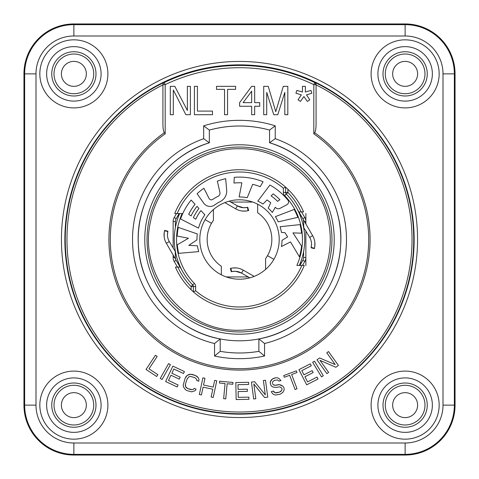 <?xml version="1.0" encoding="UTF-8"?>
<svg xmlns="http://www.w3.org/2000/svg" width="479" height="479" viewBox="0 0 479 479"><rect width="100%" height="100%" fill="white"/><g stroke="black" fill="none" stroke-linecap="round" stroke-linejoin="round"><path stroke-width="0.72" d="M405.132 455.05L73.868 455.05A49.918 49.918 0 0 1 23.95 405.132L23.95 73.868A49.918 49.918 0 0 1 73.868 23.95L405.132 23.95A49.918 49.918 0 0 1 455.05 73.868L455.05 405.132A49.918 49.918 0 0 1 405.132 455.05L405.132 454.355A49.223 49.223 0 0 0 454.355 405.132L454.355 73.868L455.05 73.868M439.165 405.132A34.033 34.033 0 0 0 405.132 371.099A34.033 34.033 0 0 0 371.099 405.132A34.033 34.033 0 0 0 405.132 439.165A34.033 34.033 0 0 0 439.165 405.132M439.165 73.868A34.033 34.033 0 0 0 405.132 39.835A34.033 34.033 0 0 0 371.099 73.868A34.033 34.033 0 0 0 405.132 107.901A34.033 34.033 0 0 0 439.165 73.868M107.901 405.132A34.033 34.033 0 0 0 73.868 371.099A34.033 34.033 0 0 0 39.835 405.132A34.033 34.033 0 0 0 73.868 439.165A34.033 34.033 0 0 0 107.901 405.132M107.901 73.868A34.033 34.033 0 0 0 73.868 39.835A34.033 34.033 0 0 0 39.835 73.868A34.033 34.033 0 0 0 73.868 107.901A34.033 34.033 0 0 0 107.901 73.868M46.637 73.868A27.225 27.225 0 0 0 73.868 101.093A27.225 27.225 0 0 0 101.093 73.868A27.225 27.225 0 0 0 73.868 46.637A27.225 27.225 0 0 0 46.637 73.868M271.012 143.221A101.303 101.303 0 0 1 285.658 149.322M340.419 230.692A101.303 101.303 0 0 1 340.713 243.787M340.329 249.296A101.303 101.303 0 0 1 338.551 260.744M275.048 334.36A101.303 101.303 0 0 1 260.408 338.623M258.888 351.329L258.888 338.928A101.303 101.303 0 0 1 220.214 338.952L214.544 343.521A106.973 106.973 0 0 1 203.665 138.706L209.335 142.796A101.303 101.303 0 0 0 220.214 338.946L220.214 351.346C233.105 353.55 245.996 353.544 258.888 351.329A113.499 113.499 0 0 1 220.214 351.346L220.214 338.946C175.242 331.037 139.419 289.418 138.287 243.769C135.665 199.126 166.435 155.406 209.335 142.796L209.335 130.084A113.499 113.499 0 0 1 269.563 130.054L269.563 142.76L275.233 138.671L275.233 125.815L269.563 130.054L269.563 142.76A101.303 101.303 0 0 1 258.888 338.928L264.558 343.497L264.558 356.005L258.888 351.329L258.888 338.928C302.914 331.097 338.282 291.004 340.569 246.344C344.443 200.851 313.398 155.555 269.563 142.76M219.358 338.779A101.303 101.303 0 0 1 201.054 333.222M172.572 315.541A101.303 101.303 0 0 1 162.034 304.782M432.363 73.868A27.225 27.225 0 0 0 405.132 46.637A27.225 27.225 0 0 0 377.907 73.868A27.225 27.225 0 0 0 405.132 101.093A27.225 27.225 0 0 0 432.363 73.868M101.093 405.132A27.225 27.225 0 0 0 73.868 377.907A27.225 27.225 0 0 0 46.637 405.132A27.225 27.225 0 0 0 73.868 432.363A27.225 27.225 0 0 0 101.093 405.132M377.907 405.132A27.225 27.225 0 0 0 405.132 432.363A27.225 27.225 0 0 0 432.363 405.132A27.225 27.225 0 0 0 405.132 377.907A27.225 27.225 0 0 0 377.907 405.132M203.665 138.706L203.665 125.851L209.335 130.084L209.335 142.796M173.308 114.709L173.308 89.968L185.864 114.709L190.385 114.709L190.385 86.346L187.373 86.346L187.373 110.481L174.817 86.346L170.296 86.346L170.296 114.709L173.308 114.709M194.402 86.346L194.402 114.709L212.484 114.709L212.484 111.086L197.42 111.086L197.42 86.346L194.402 86.346M235.59 86.346L216.502 86.346L216.502 89.363L224.537 89.363L224.537 114.709L227.555 114.709L227.555 89.363L235.59 89.363L235.59 86.346M251.661 86.346L239.608 102.638L239.608 106.26L251.661 106.26L251.661 114.709L254.672 114.709L254.672 106.26L259.696 106.26L259.696 102.638L254.672 102.638L254.672 86.346L251.661 86.346M284.807 92.381L284.807 114.709L287.819 114.709L287.819 86.346L283.299 86.346L275.766 111.691L268.234 86.346L263.713 86.346L263.713 114.709L266.725 114.709L266.725 92.381L273.76 114.709L277.778 114.709L284.807 92.381M296.848 90.399L295.926 93.225L301.333 94.884L298.034 99.842L300.453 101.428L303.92 96.566L307.356 101.428L309.775 99.842L306.476 94.884L311.883 93.225L310.961 90.399L305.363 92.04L305.363 86.346L302.447 86.346L302.447 92.04L296.848 90.399M251.661 102.638L243.122 102.638L251.661 91.172L251.661 102.638M264.558 356.005A119.169 119.169 0 0 1 214.544 356.029L220.214 351.346M314.787 82.364L316.074 84.615L313.811 84.615A171.787 171.787 0 0 0 165.189 84.615L165.189 133.821L164.321 132.731C163.363 130.953 162.896 127.935 162.926 123.666L162.926 84.615L165.189 84.615L164.213 82.364A174.242 174.242 0 0 0 239.5 413.742A174.242 174.242 0 0 0 314.787 82.364L314.787 82.574A2.269 2.269 0 0 1 316.074 84.615L316.074 123.666C316.104 127.935 315.637 130.953 314.679 132.731L313.811 133.821L313.811 84.615L314.787 82.574A174.057 174.057 0 0 0 164.213 82.574A2.269 2.269 0 0 0 162.926 84.615L162.998 83.861L164.213 82.364M248.595 382.296L235.836 382.541L236.159 399.552L248.918 399.312L248.876 397.139L238.243 397.342L238.135 391.547L247.35 391.373L247.308 389.199L238.093 389.379L238.003 384.673L248.637 384.469L248.595 382.296L235.836 382.541M157.866 374.68L148.993 368.818L157.172 356.436L155.4 355.262L146.023 369.459L156.669 376.494L157.866 374.68L148.993 368.818L157.172 356.436L155.4 355.262M170.428 364.651L168.572 363.609L170.428 364.651L162.094 379.488L160.237 378.446L168.572 363.609M184.409 371.554L172.865 366.124L184.409 371.554L183.487 373.524L173.865 368.992L171.859 373.255L173.865 368.992M180.2 377.177L171.859 373.255L180.2 377.177L179.272 379.14L170.931 375.219L168.464 380.458L170.931 375.219M178.092 384.99L168.464 380.458L178.092 384.99L177.164 386.954L165.62 381.518L172.865 366.124M186.097 376.536L185.181 378.135L187.235 375.392L186.097 376.536M189.043 374.476L187.235 375.392L190.618 374.243L189.043 374.476M192.414 374.47L190.618 374.243L195.438 375.494L192.414 374.47M197.001 376.41L195.438 375.494L198.108 377.548L197.001 376.41M198.743 381.206L198.989 379.374L198.108 377.548L198.989 379.374L198.743 381.206L196.725 380.524L196.737 379.38L194.737 377.554L190.259 376.416L189.019 376.757L187.193 378.817L185.451 383.96L187.193 378.817M185.319 385.445L185.451 383.96L185.642 386.703L185.319 385.445M186.421 387.733L185.642 386.703L187.648 388.529L186.421 387.733M190.666 389.553L187.648 388.529L192.127 389.666L190.666 389.553M193.366 389.325L192.127 389.666L193.366 389.325L194.049 388.409L193.366 389.325M196.067 389.092L194.049 388.409L196.067 389.092L195.151 390.69L191.768 391.84L186.948 390.589L185.385 389.672L183.397 386.709L183.194 385.11L185.181 378.135M204.964 378.296L202.88 377.853L204.964 378.296L203.533 385.026L204.964 378.296M213.245 387.086L203.533 385.026L213.245 387.086L214.676 380.356L213.245 387.086M216.753 380.799L214.676 380.356L216.753 380.799L213.221 397.444L211.137 397.007L212.796 389.211L203.084 387.152L201.431 394.941L203.084 387.152M232.992 382.452L219.574 381.206L232.992 382.452L232.824 384.254L227.172 383.733L225.765 398.875L223.651 398.678L225.058 383.535L219.406 383.008L219.574 381.206M254.6 381.697L251.439 382.122L253.696 398.989L255.81 398.708L253.84 383.99L264.594 397.528L267.755 397.103L265.498 380.236L263.39 380.524L265.312 394.876L254.6 381.697L251.439 382.122M296.327 370.836L283.724 375.596L296.327 370.836L296.968 372.53L291.657 374.536L297.034 388.762L295.046 389.511L289.669 375.285L284.364 377.29L283.724 375.596M310.284 363.848L298.92 369.662L310.284 363.848L311.272 365.782L301.806 370.626L303.949 374.817L301.806 370.626M312.152 370.62L303.949 374.817L312.152 370.62L313.146 372.554L304.937 376.751L307.578 381.913L304.937 376.751M317.044 377.069L307.578 381.913L317.044 377.069L318.032 379.003L306.674 384.817L298.92 369.662M314.487 361.196L312.667 362.304L314.487 361.196L323.307 375.752L321.487 376.853L312.667 362.304M319.583 357.969L316.984 359.831L319.583 357.969L335.222 364.579L326.786 352.807L335.222 364.579M328.516 351.568L326.786 352.807L328.516 351.568L338.425 365.405L335.833 367.261L319.984 360.358L328.624 372.423L319.984 360.358M272.629 383.799L273.24 384.763L272.629 383.799M274.449 385.206L273.24 384.763L275.569 385.296L274.449 385.206M277.628 384.769L275.569 385.296L279.437 384.685L277.628 384.769M280.987 385.038L279.437 384.685L282.718 386.092L280.987 385.038M283.766 387.325L282.718 386.092L283.766 387.325L284.209 389.08L283.879 390.654L282.855 392.409L280.029 394.247L275.479 395.025L273.491 394.409L272.012 392.918L271.318 391.6L273.377 391.08L271.318 391.6M273.988 392.044L273.377 391.08L275.287 392.834L273.988 392.044M276.748 392.84L275.287 392.834L279.497 392.139L276.748 392.84M280.784 391.439L279.497 392.139L281.634 390.475L280.784 391.439M281.79 388.194L282.059 389.247L281.634 390.475L282.059 389.247L281.79 388.194L280.838 387.319L279.628 386.876L276.102 387.397L273.084 387.044L271.353 385.99L270.653 384.673L270.288 381.775L270.3 383.266M271.306 380.027L270.288 381.775L272.503 378.973L271.306 380.027M273.784 378.272L272.503 378.973L275.503 377.835L273.784 378.272M277.311 377.751L275.503 377.835L277.311 377.751L278.952 378.458L277.311 377.751M280.951 380.566L278.952 378.458L280.951 380.566L278.892 381.086L277.503 379.943L274.323 380.38L272.527 381.955L272.449 383.092M316.074 84.448L316.074 84.897A172.53 172.53 0 0 1 373.991 347.568A172.53 172.53 0 0 1 105.009 347.568A172.53 172.53 0 0 1 162.926 84.897M247.308 389.199L238.093 389.379L238.003 384.673M248.876 397.139L238.243 397.342L238.135 391.547M212.796 389.211L211.137 397.007M201.431 394.941L199.348 394.504L202.88 377.853M265.498 380.236L263.39 380.524L265.312 394.876M255.81 398.708L253.84 383.99M328.624 372.423L326.9 373.662L316.984 359.831M241.344 199.839L242.548 199.911M243.194 199.965L245.044 200.18M246.074 200.342L246.871 200.485M248.32 200.785L248.703 200.875M230.345 200.863L230.734 200.773M232.171 200.473L233.099 200.312M233.992 200.18L235.83 199.965M236.764 199.887L237.668 199.833M205.114 219.645A39.709 39.709 0 0 1 257.654 204.186A39.709 39.709 0 0 0 205.114 219.645A39.709 39.709 0 0 0 221.346 274.814A39.709 39.709 0 0 0 273.886 259.355A39.709 39.709 0 0 1 221.346 274.814L221.346 266.258A32.333 32.333 0 0 1 211.496 223.334L205.114 219.645M229.178 201.156L237.41 205.91L235.71 208.856L224.855 202.593M247.242 207.395L243.949 207.73L247.242 207.395M243.368 207.706L237.41 205.91L243.368 207.706M248.487 210.592L248.128 210.682C243.757 211.652 239.62 211.047 235.71 208.856M247.26 207.389L247.745 207.269L248.625 210.556L247.745 207.269L248.625 210.556L247.745 207.269L248.625 210.556L247.745 207.269L248.625 210.556L248.128 210.682L247.344 207.371C243.847 208.149 240.536 207.658 237.41 205.91M248.625 210.556L248.128 210.682M242.482 211.047L246.14 211.029M246.416 210.994L248.11 210.688M247.745 207.269L247.344 207.371M242.829 207.664L243.949 207.73M244.727 207.724L245.182 207.7M301.531 211.892L304.806 217.562A7.939 7.939 0 0 1 305.865 221.532L305.865 223.938M305.865 230.746L305.865 257.468A7.939 7.939 0 0 1 304.806 261.438L302.5 265.426M284.64 195.606A4.539 4.539 0 0 1 283.358 192.444L283.358 188.187L285.628 187.151A69.772 69.772 0 0 0 174.733 213.556L182.122 213.574A62.965 62.965 0 0 0 194.36 283.394L192.732 284.975A2.269 2.269 0 0 1 193.372 286.556L193.372 291.849A69.772 69.772 0 0 0 304.267 265.444L296.878 265.426A62.965 62.965 0 0 0 284.64 195.606L286.268 194.025A2.269 2.269 0 0 1 285.628 192.444L285.628 187.151L287.897 189.241A69.772 69.772 0 0 1 303.578 211.892L298.609 211.91M302.453 256.594L302.321 257.061M299.962 263.989L300.584 262.384L301.375 262.839L302.836 260.307A5.67 5.67 0 0 0 303.596 257.468L303.614 251.517M303.902 249.876L304.105 248.517M304.123 248.379L304.207 247.781M304.728 240.081L304.734 239.302M304.213 231.279L304.129 230.656M304.051 230.094L303.973 229.591M303.812 228.597L303.596 221.532A5.67 5.67 0 0 0 302.836 218.693L301.375 216.161L300.584 216.616M301.728 219.927L301.566 219.436M300.034 215.191L299.716 214.418M298.83 212.377L298.686 212.077M298.022 210.688L297.375 209.401M296.944 208.593L301.375 216.161M301.099 211.892A67.503 67.503 0 0 0 287.897 192.444L286.268 194.025A65.234 65.234 0 0 1 299.357 265.426A65.234 65.234 0 0 0 286.268 194.025A2.269 2.269 0 0 1 285.628 192.444L285.628 187.151A69.772 69.772 0 0 0 174.733 213.556A69.772 69.772 0 0 1 285.628 187.151M303.596 227.387L309.715 237.41C311.482 240.566 311.961 243.901 311.158 247.427L311.075 247.745L314.362 248.625L314.464 248.224C315.469 243.823 314.871 239.656 312.661 235.71L303.075 219.148M298.914 211.904L302.836 218.693L304.806 217.562M314.853 242.482L314.757 246.721M314.703 247.05L314.511 248.02M314.481 248.158L314.362 248.625L314.481 248.158L314.362 248.625L314.464 248.224L311.158 247.427L311.075 247.745L314.362 248.625L314.464 248.224M314.362 248.625L311.075 247.745L314.362 248.625L311.075 247.745L314.362 248.625L311.075 247.739L311.158 247.427M311.224 247.128L311.542 244.164M312.661 235.71L309.715 237.41M301.375 262.839L299.884 265.426M176.547 222.406L176.679 221.939M179.038 215.011L178.416 216.616L177.625 216.161L176.164 218.693A5.67 5.67 0 0 0 175.404 221.532L175.386 227.483M175.098 229.124L174.895 230.483M174.877 230.621L174.793 231.219M174.272 238.919L174.266 239.698M174.787 247.721L174.871 248.344M174.949 248.906L175.027 249.409M175.188 250.403L175.404 257.468A5.67 5.67 0 0 0 176.164 260.307L177.625 262.839L178.416 262.384M177.272 259.073L177.434 259.564M178.966 263.809L179.284 264.582M180.17 266.623L180.314 266.923M180.978 268.312L181.625 269.599M182.056 270.407L177.625 262.839M177.901 267.108A67.503 67.503 0 0 0 191.103 286.556L192.732 284.975A65.234 65.234 0 0 1 179.643 213.574A65.234 65.234 0 0 0 192.732 284.975A2.269 2.269 0 0 1 193.372 286.556L193.372 291.849L191.103 289.759A69.772 69.772 0 0 1 175.422 267.108L180.391 267.09M175.404 251.613L169.285 241.59C167.518 238.434 167.039 235.099 167.842 231.573L167.925 231.255L164.638 230.375L164.537 230.776C163.531 235.177 164.129 239.344 166.339 243.29L175.925 259.852M177.469 267.108L174.194 261.438A7.939 7.939 0 0 1 173.135 257.468L173.135 255.062M173.135 248.254L173.135 221.532A7.939 7.939 0 0 1 174.194 217.562L176.5 213.574M180.086 267.096L176.164 260.307L174.194 261.438M177.625 216.161L179.116 213.574M237.656 279.161L236.452 279.089M235.806 279.035L233.956 278.82M232.926 278.658L232.129 278.515M230.68 278.215L230.297 278.125M248.655 278.137L248.266 278.227M246.829 278.527L245.901 278.688M245.008 278.82L243.17 279.035M242.236 279.113L241.332 279.167M249.822 277.844L241.59 273.09L243.29 270.144L254.145 276.407M231.758 271.605L235.051 271.27L231.758 271.605M235.632 271.294L241.59 273.09L235.632 271.294M230.513 268.408L230.872 268.318C235.243 267.348 239.38 267.953 243.29 270.144M231.74 271.611L231.255 271.731L230.375 268.444L231.255 271.731L230.375 268.444L231.255 271.731L230.375 268.444L231.255 271.731L230.375 268.444L230.872 268.318L231.656 271.629C235.153 270.851 238.464 271.342 241.59 273.09M230.375 268.444L230.872 268.318M236.518 267.953L232.86 267.971M232.584 268.006L230.89 268.312M231.255 271.731L231.656 271.629M236.171 271.336L235.051 271.27M234.273 271.276L233.818 271.3M226.268 276.94L248.254 276.94M252.732 202.06L230.746 202.06M164.147 236.518L164.243 232.279M164.297 231.95L164.489 230.98M164.519 230.842L164.638 230.375L164.519 230.842L164.638 230.375L164.537 230.776L167.842 231.573L167.925 231.255L164.638 230.375L164.537 230.776M164.638 230.375L167.925 231.255L164.638 230.375L167.925 231.255L164.638 230.375L167.925 231.261L167.842 231.573M167.776 231.872L167.458 234.836M166.339 243.29L169.285 241.59M305.865 213.406L305.865 221.532L304.476 221.532M303.596 257.468L305.865 257.468L305.865 265.594M239.5 334.228A94.728 94.728 0 0 0 334.228 239.5A94.728 94.728 0 0 0 239.5 144.772A94.728 94.728 0 0 0 144.772 239.5A94.728 94.728 0 0 0 239.5 334.228A94.728 94.728 0 0 0 334.228 239.5A94.728 94.728 0 0 0 239.5 144.772M257.654 204.186L257.654 212.742A32.333 32.333 0 0 1 267.504 255.666L273.886 259.355A39.709 39.709 0 0 0 257.654 204.186M267.504 255.666A32.333 32.333 0 0 1 265.594 258.594L265.594 269.432M211.496 223.334A32.333 32.333 0 0 1 213.406 220.406L213.406 209.568M287.897 189.241L287.897 192.444L283.358 192.444M193.372 291.849A69.772 69.772 0 0 0 304.267 265.444A69.772 69.772 0 0 1 193.372 291.849L195.642 290.813A67.503 67.503 0 0 0 301.824 265.426M198.719 251.607A42.541 42.541 0 0 1 197.426 245.811L188.786 245.356L196.959 239.913A42.541 42.541 0 0 1 197.318 233.95L178.29 227.387A62.396 62.396 0 0 0 177.2 236.075L188.463 238.261L177.326 244.757A62.396 62.396 0 0 0 178.661 253.361L198.719 251.607M191.145 200.066A62.396 62.396 0 0 0 180.571 218.987L198.504 228.136A42.541 42.541 0 0 1 204.862 214.796L200.929 210.574A48.217 48.217 0 0 0 195.755 219.226L193.396 217.574A51.049 51.049 0 0 1 198.965 208.467L197.007 206.365A53.888 53.888 0 0 0 191.043 215.921L188.696 214.275A56.726 56.726 0 0 1 195.049 204.264L191.145 200.066M197.103 193.72L203.677 203.126A7.802 7.802 0 0 0 214.628 204.982A42.541 42.541 0 0 1 220.292 201.539A11.7 11.7 0 0 0 226.663 190.091L225.669 178.655A62.396 62.396 0 0 0 217.334 181.176L219.915 192.354A3.545 3.545 0 0 1 218.035 196.324A48.217 48.217 0 0 0 212.682 199.432A2.479 2.479 0 0 1 209.089 198.498L203.886 188.265A62.396 62.396 0 0 0 197.103 193.72M263.073 181.727A62.396 62.396 0 0 0 234.273 177.326L233.968 183.044A56.726 56.726 0 0 1 241.883 182.828L239.123 196.959A42.541 42.541 0 0 1 247.248 197.671L252.649 184.319A56.726 56.726 0 0 1 260.199 186.69L263.073 181.727M269.934 185.032L257.81 201.102A42.541 42.541 0 0 1 262.977 204.024L267.066 199.941A48.217 48.217 0 0 1 270.743 202.773L268.24 208.131A42.541 42.541 0 0 1 272.323 212.436L275.329 207.239A48.217 48.217 0 0 1 275.647 207.593A3.545 3.545 0 0 0 279.97 208.377L286.909 204.695A3.066 3.066 0 0 0 287.843 200.054A62.396 62.396 0 0 0 269.934 185.032M273.162 193.845A56.726 56.726 0 0 1 279.892 199.677L277.569 201.36A53.888 53.888 0 0 0 271.132 195.875L273.162 193.845M294.178 209.437L275.377 216.64A42.541 42.541 0 0 1 278.209 221.855L297.824 217.334A62.396 62.396 0 0 0 294.178 209.437M301.578 233.189A62.396 62.396 0 0 0 300.094 224.609L280.071 226.705A42.541 42.541 0 0 1 281.46 232.477L284.861 232.596L287.645 236.889L282.035 240.332A42.541 42.541 0 0 1 281.46 246.517L290.496 241.919L299.441 256.828A62.396 62.396 0 0 0 301.548 246.092L292.98 232.884L301.578 233.189M427.256 405.132A22.124 22.124 0 0 0 405.132 383.008A22.124 22.124 0 0 0 383.008 405.132A22.124 22.124 0 0 0 405.132 427.256A22.124 22.124 0 0 0 427.256 405.132M424.987 405.132A19.855 19.855 0 0 0 405.132 385.278A19.855 19.855 0 0 0 385.278 405.132A19.855 19.855 0 0 0 405.132 424.987A19.855 19.855 0 0 0 424.987 405.132M424.987 73.868A19.855 19.855 0 0 0 405.132 54.013A19.855 19.855 0 0 0 385.278 73.868A19.855 19.855 0 0 0 405.132 93.722A19.855 19.855 0 0 0 424.987 73.868M392.654 73.868A12.478 12.478 0 0 0 405.132 86.346A12.478 12.478 0 0 0 417.61 73.868A12.478 12.478 0 0 0 405.132 61.39A12.478 12.478 0 0 0 392.654 73.868M93.722 73.868A19.855 19.855 0 0 0 73.868 54.013A19.855 19.855 0 0 0 54.013 73.868A19.855 19.855 0 0 0 73.868 93.722A19.855 19.855 0 0 0 93.722 73.868M61.39 73.868A12.478 12.478 0 0 0 73.868 86.346A12.478 12.478 0 0 0 86.346 73.868A12.478 12.478 0 0 0 73.868 61.39A12.478 12.478 0 0 0 61.39 73.868M93.722 405.132A19.855 19.855 0 0 0 73.868 385.278A19.855 19.855 0 0 0 54.013 405.132A19.855 19.855 0 0 0 73.868 424.987A19.855 19.855 0 0 0 93.722 405.132M61.39 405.132A12.478 12.478 0 0 0 73.868 417.61A12.478 12.478 0 0 0 86.346 405.132A12.478 12.478 0 0 0 73.868 392.654A12.478 12.478 0 0 0 61.39 405.132M392.654 405.132A12.478 12.478 0 0 0 405.132 417.61A12.478 12.478 0 0 0 417.61 405.132A12.478 12.478 0 0 0 405.132 392.654A12.478 12.478 0 0 0 392.654 405.132M383.008 73.868A22.124 22.124 0 0 0 405.132 95.992A22.124 22.124 0 0 0 427.256 73.868A22.124 22.124 0 0 0 405.132 51.744A22.124 22.124 0 0 0 383.008 73.868M51.744 73.868A22.124 22.124 0 0 0 73.868 95.992A22.124 22.124 0 0 0 95.992 73.868A22.124 22.124 0 0 0 73.868 51.744A22.124 22.124 0 0 0 51.744 73.868M51.744 405.132A22.124 22.124 0 0 0 73.868 427.256A22.124 22.124 0 0 0 95.992 405.132A22.124 22.124 0 0 0 73.868 383.008A22.124 22.124 0 0 0 51.744 405.132M23.95 73.868L24.645 73.868L24.645 405.132A49.223 49.223 0 0 0 73.868 454.355L405.132 454.355L405.132 443.009A37.877 37.877 0 0 0 443.009 405.132L443.009 73.868A37.877 37.877 0 0 0 405.132 35.991L73.868 35.991A37.877 37.877 0 0 0 35.991 73.868L35.991 405.132A37.877 37.877 0 0 0 73.868 443.009L73.868 455.05M73.868 443.009L405.132 443.009M239.5 417.556A178.056 178.056 0 0 1 61.444 239.5A178.056 178.056 0 0 1 239.5 61.444A178.056 178.056 0 0 1 417.556 239.5A178.056 178.056 0 0 1 239.5 417.556M73.868 35.991L73.868 23.95M405.132 35.991L405.132 24.645L73.868 24.645A49.223 49.223 0 0 0 24.645 73.868L35.991 73.868M35.991 405.132L23.95 405.132M443.009 73.868L454.355 73.868A49.223 49.223 0 0 0 405.132 24.645L405.132 23.95M443.009 405.132L455.05 405.132M165.189 133.821A129.192 129.192 0 0 0 143.047 325.451A129.192 129.192 0 0 0 335.953 325.451A129.192 129.192 0 0 0 313.811 133.821M203.665 125.845A119.169 119.169 0 0 1 275.233 125.815M214.544 356.023L214.544 343.521M264.558 343.497A106.973 106.973 0 0 0 275.233 138.671M314.679 132.731A130.581 130.581 0 0 1 336.971 326.397A130.581 130.581 0 0 1 142.029 326.397A130.581 130.581 0 0 1 164.321 132.731M239.5 64.851A174.649 174.649 0 0 1 414.149 239.5A174.649 174.649 0 0 1 239.5 414.149A174.649 174.649 0 0 1 64.851 239.5A174.649 174.649 0 0 1 239.5 64.851M162.998 83.861A2.269 2.269 0 0 1 164.213 82.394M302.836 260.307L304.806 261.438M174.524 257.468L173.135 257.468M175.404 221.532L173.135 221.532M176.164 218.693L174.194 217.562M239.5 331.959A92.459 92.459 0 0 0 331.959 239.5A92.459 92.459 0 0 0 239.5 147.041A92.459 92.459 0 0 0 147.041 239.5A92.459 92.459 0 0 0 239.5 331.959M179.643 213.574A65.234 65.234 0 0 0 192.732 284.975A2.269 2.269 0 0 1 193.372 286.556L191.103 286.556L191.103 289.759M194.36 283.394A4.539 4.539 0 0 1 195.642 286.556L193.372 286.556M195.642 286.556L195.642 290.813M283.358 188.187A67.503 67.503 0 0 0 177.176 213.574M269.563 130.054C249.487 124.648 229.411 124.654 209.335 130.084M239.5 148.741C281.341 147.975 320.637 179.966 328.372 221.094C331.175 234.83 330.851 248.487 327.408 262.073C323.882 275.635 317.583 287.759 308.512 298.441C290.154 319.122 267.15 329.726 239.5 330.259C184.062 332.133 137.551 275.006 150.628 221.094C158.357 179.966 197.653 147.975 239.5 148.741"/></g></svg>
